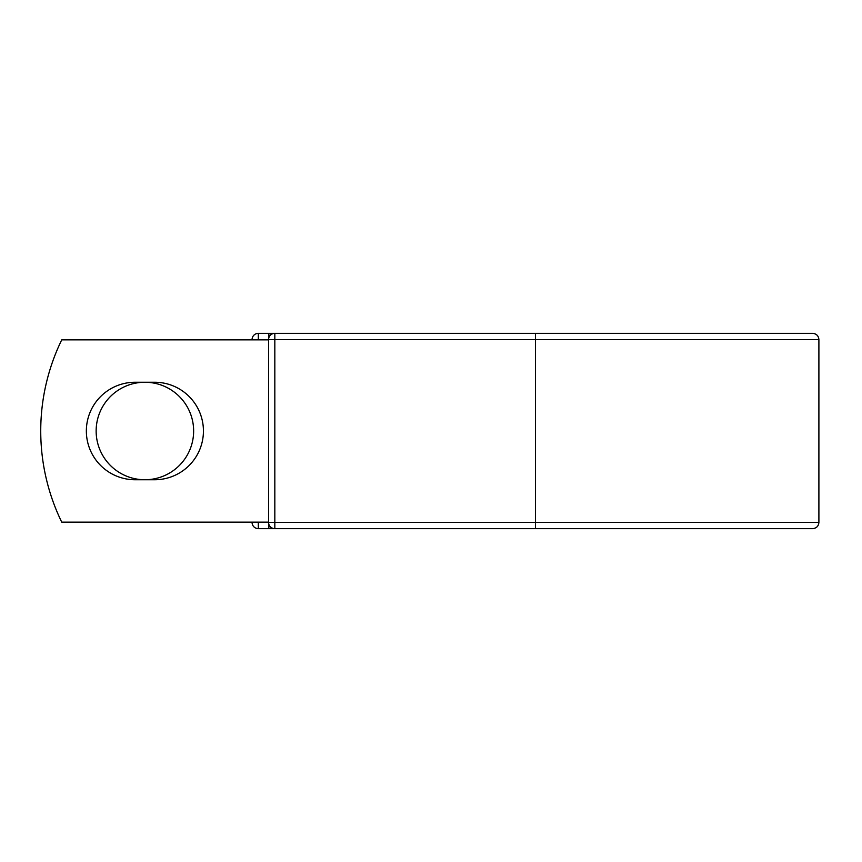 <?xml version="1.0" encoding="UTF-8"?>
<svg xmlns="http://www.w3.org/2000/svg" width="862" height="862" viewBox="0 0 862 862"><rect width="100%" height="100%" fill="white"/><g stroke="black" fill="none" stroke-linecap="round" stroke-linejoin="round"><path stroke-width="1.29" d="M86.351 431A48.746 48.746 0 0 0 135.097 479.746L154.686 479.746A48.746 48.746 0 0 0 203.432 431A48.746 48.746 0 0 0 154.686 382.254L135.097 382.254A48.746 48.746 0 0 0 86.351 431M96.145 431A48.746 48.746 0 0 1 144.891 382.254A48.746 48.746 0 0 1 193.638 431A48.746 48.746 0 0 1 144.891 479.746A48.746 48.746 0 0 1 96.145 431M535.485 333.346L274.827 333.346L274.827 339.596L818.9 339.596C818.534 335.803 816.443 333.723 812.65 333.346L535.485 333.346L535.485 528.654L258.32 528.654A6.249 6.249 0 0 1 252.07 522.404L252.07 522.135M252.07 339.865L252.07 339.596A6.249 6.249 0 0 1 258.32 333.346L268.836 333.346A6.249 6.249 0 0 1 271.832 334.111A6.249 6.249 0 0 0 268.836 333.346L274.827 333.346A6.249 6.249 0 0 0 268.578 339.596L258.32 339.865M535.485 528.654L812.65 528.654C816.443 528.277 818.534 526.197 818.9 522.404L818.9 339.596M258.32 522.135L268.578 522.404L268.578 339.596A6.249 6.249 0 0 1 274.827 333.346M268.578 522.135L61.73 522.135A208.313 208.313 0 0 1 61.73 339.865L268.578 339.865M268.836 528.654A6.249 6.249 0 0 0 271.832 527.889A6.249 6.249 0 0 1 268.836 528.654L268.836 524.182M268.578 522.404A6.249 6.249 0 0 0 274.827 528.654L274.827 522.404L268.578 522.404M252.07 339.596A6.249 6.249 0 0 1 258.32 333.346L258.32 339.596L252.07 339.596M258.32 528.654A6.249 6.249 0 0 1 252.07 522.404L258.32 522.404L258.32 528.654M268.578 339.596L274.827 339.596L274.827 522.404L818.9 522.404M268.836 337.818L268.836 333.346"/></g></svg>
